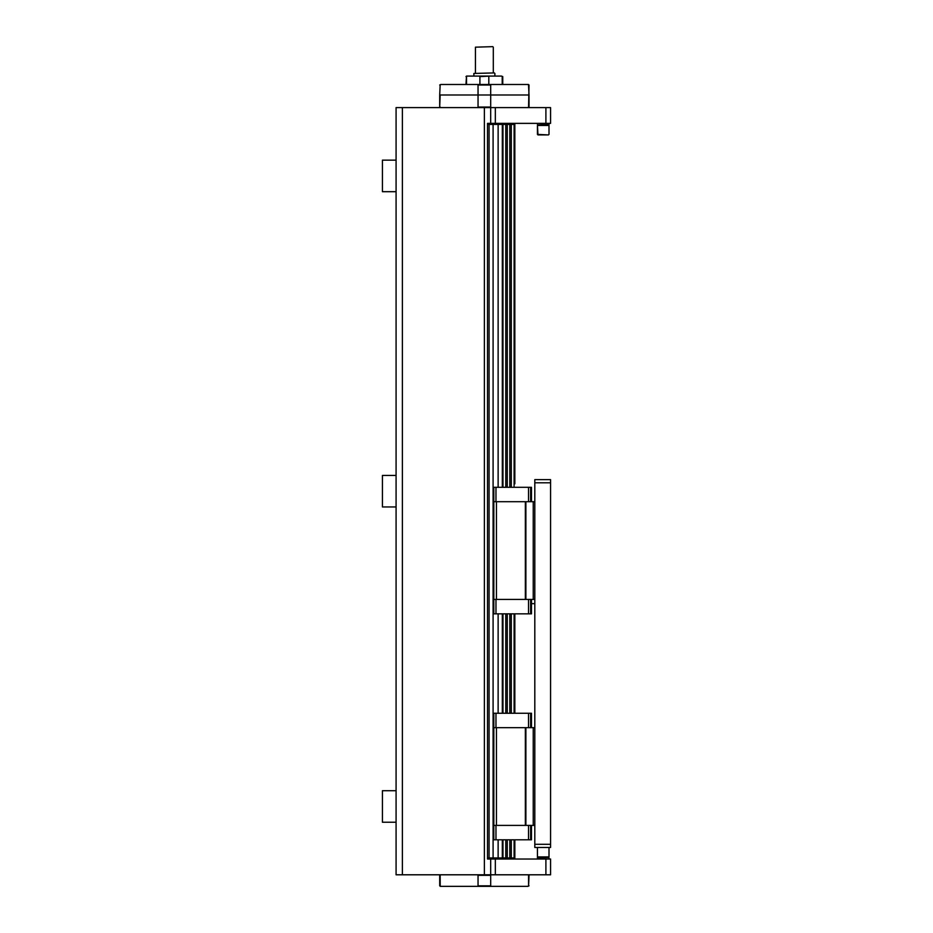 <?xml version="1.0" encoding="UTF-8"?>
<svg xmlns="http://www.w3.org/2000/svg" width="933" height="933" viewBox="0 0 933 933"><rect width="100%" height="100%" fill="white"/><g stroke="black" fill="none" stroke-linecap="round" stroke-linejoin="round"><path stroke-width="1.4" d="M534.807 844.307L534.807 847.467L550.575 847.467L550.575 844.307L534.807 844.307L534.807 482.793L550.575 482.793L550.575 479.632L534.807 479.632L534.807 482.793M530.644 501.709L530.644 487.306L493.825 487.306L493.825 599.441L534.807 599.441M530.644 487.306L531.483 487.306L531.483 501.709M527.46 487.306L523.18 487.306M495.971 501.709L495.971 487.306M528.544 501.709L528.544 487.306M530.644 599.441L530.644 613.844L493.825 613.844L493.825 599.441M530.644 613.844L531.483 613.844L531.483 599.441M525.349 599.441L525.349 501.709L493.825 501.709M525.349 501.709L534.807 501.709M496.449 501.709L496.449 599.441M495.971 613.844L495.971 599.441M528.544 599.441L528.544 613.844M525.874 599.441L525.874 501.709M533.233 501.709L533.233 599.441M530.644 727.658L530.644 713.255L493.825 713.255L493.825 825.39L534.807 825.39M530.644 713.255L531.483 713.255L531.483 727.658M527.46 713.255L523.18 713.255M495.971 727.658L495.971 713.255M528.544 727.658L528.544 713.255M530.644 825.39L530.644 839.793L493.825 839.793L493.825 825.39M530.644 839.793L531.483 839.793L531.483 825.39M525.349 825.39L525.349 727.658L493.825 727.658M525.349 727.658L534.807 727.658M496.449 727.658L496.449 825.39M495.971 839.793L495.971 825.39M528.544 825.39L528.544 839.793M525.874 825.39L525.874 727.658M533.233 727.658L533.233 825.39M545.898 123.366L550.575 123.366L550.575 107.61L545.898 107.61L545.898 123.366L495.341 123.366L495.341 107.61L396.082 107.61L396.082 822.241L382.425 822.241L382.425 790.717L396.082 790.717M514.841 483.842L514.841 124.416L489.09 124.416L489.09 857.975L487.516 857.975L487.516 123.366L495.341 123.366M495.341 107.61L545.898 107.61M550.575 107.61L550.575 123.366M440.224 874.792L440.154 875.317A107.808 76.238 90 0 1 440.773 874.792M477.428 874.792A107.808 76.238 90 0 1 478.046 875.317L478.046 885.825A107.808 76.238 90 0 1 477.428 886.35L440.224 886.35L440.154 875.317M440.773 886.35A107.808 76.238 90 0 1 440.154 885.825M478.046 875.317L490.688 875.317A107.808 76.238 -90 0 1 491.306 874.792M478.046 885.825L490.688 885.825L490.688 875.317M477.428 886.35L491.306 886.35A107.808 76.238 -90 0 1 490.688 885.825M527.961 874.792A107.808 76.238 -90 0 1 528.579 875.317L528.579 885.825A107.808 76.238 -90 0 1 527.961 886.35L491.306 886.35M528.579 885.825L529.034 875.317M527.961 886.35L529.034 885.825M545.898 859.025L545.898 874.792L550.575 874.792L550.575 859.025L487.516 859.025L487.516 857.975M545.898 874.792L495.341 874.792L495.341 859.025M396.082 874.792L396.082 822.241L396.082 874.792L495.341 874.792M550.575 844.307L550.575 482.793M531.483 603.651L534.807 603.651M489.09 124.416L487.516 124.416L487.516 242.86M514.841 659.351L514.841 666.698M514.841 330.399L514.841 315.692M514.841 414.474L514.841 399.767M514.841 246.324L514.841 231.617M514.841 162.249L514.841 147.542M489.09 857.975L514.841 857.975L514.841 839.793M514.841 713.255L514.841 613.844M501.184 859.025L501.184 857.975L514.095 857.975L514.095 839.793M514.095 713.255L514.095 613.844M514.095 487.306L514.095 124.416M511.296 857.975L511.296 839.793M511.296 713.255L511.296 613.844M511.296 487.306L511.296 124.416M509.815 857.975L509.815 839.793M509.815 713.255L509.815 613.844M509.815 487.306L509.815 124.416M507.26 857.975L507.26 839.793M507.26 713.255L507.26 613.844M507.26 487.306L507.26 124.416M505.779 857.975L505.779 839.793M505.779 713.255L505.779 613.844M505.779 487.306L505.779 124.416M502.98 857.975L502.98 839.793M502.98 713.255L502.98 613.844M502.98 487.306L502.98 124.416M502.327 857.975L502.327 839.793M502.327 713.255L502.327 613.844M502.327 487.306L502.327 124.416M498.129 857.975L498.129 839.793M498.129 713.255L498.129 613.844M498.129 487.306L498.129 124.416M493.091 857.975L493.091 124.416M490.676 857.975L490.676 874.792M490.676 107.61L490.676 124.416M514.095 857.975L514.841 857.975M396.082 107.61L396.082 160.149L382.425 160.149L382.425 191.685L396.082 191.685L396.082 475.433L382.425 475.433L382.425 506.957L396.082 506.957M484.367 107.61L484.367 874.792M548.476 847.467L537.968 847.467M537.968 857.45L549.001 856.926L537.443 856.926L537.443 847.992L537.443 859.025M548.476 857.45L537.443 857.975M548.476 124.94L537.443 125.465L537.968 134.923L548.476 134.923L537.443 134.399L537.443 125.465L549.001 125.465L549.001 134.399L549.001 123.366M537.968 124.94L549.001 124.416M491.306 107.61A107.808 76.238 -90 0 1 490.688 107.073L490.688 85.008A107.808 76.238 -90 0 1 491.306 84.483L528.51 84.483L529.034 94.991L439.7 94.991L439.7 107.073L440.154 94.991L478.046 94.991L478.046 107.073A107.808 76.238 90 0 1 477.428 107.61M529.034 85.008L528.579 107.073A107.808 76.238 -90 0 1 527.961 107.61M527.961 84.483A107.808 76.238 -90 0 1 528.579 85.008M529.034 107.073L529.034 94.991L478.046 94.991L478.046 85.008L490.688 85.008M491.306 84.483L477.428 84.483A107.808 76.238 90 0 1 478.046 85.008M490.688 107.073L478.046 107.073M440.773 107.61A107.808 76.238 90 0 1 440.154 107.073M440.154 85.008L439.7 94.991L440.154 85.008A107.808 76.238 90 0 1 440.773 84.483L477.428 84.483M440.773 84.483L439.7 85.008M465.975 84.483L466.5 76.074L501.453 76.074L502.759 76.599L502.759 82.384L502.712 78.664M501.453 76.074L502.759 76.599M465.975 76.599L467.27 76.074M466.523 84.483L466.523 76.599M479.165 76.074L479.912 76.599L479.912 84.483M479.912 76.599L489.568 76.074M488.81 84.483L488.81 76.599M502.211 76.599L502.211 84.483M492.776 46.65L475.433 47.175L492.776 46.65M493.3 72.926L493.3 47.175M494.35 72.926L473.859 73.45L494.35 72.926M494.875 76.074L494.875 73.45M402.391 874.792L402.391 107.61M439.7 885.825L439.7 875.317M549.001 856.926L549.001 847.992L549.001 856.926M549.001 857.975L549.001 859.025M537.443 124.416L537.443 123.366M514.316 123.366L514.316 124.416M502.759 84.483L502.759 82.384M475.433 72.926L475.433 47.175M473.859 76.074L473.859 73.45"/></g></svg>

